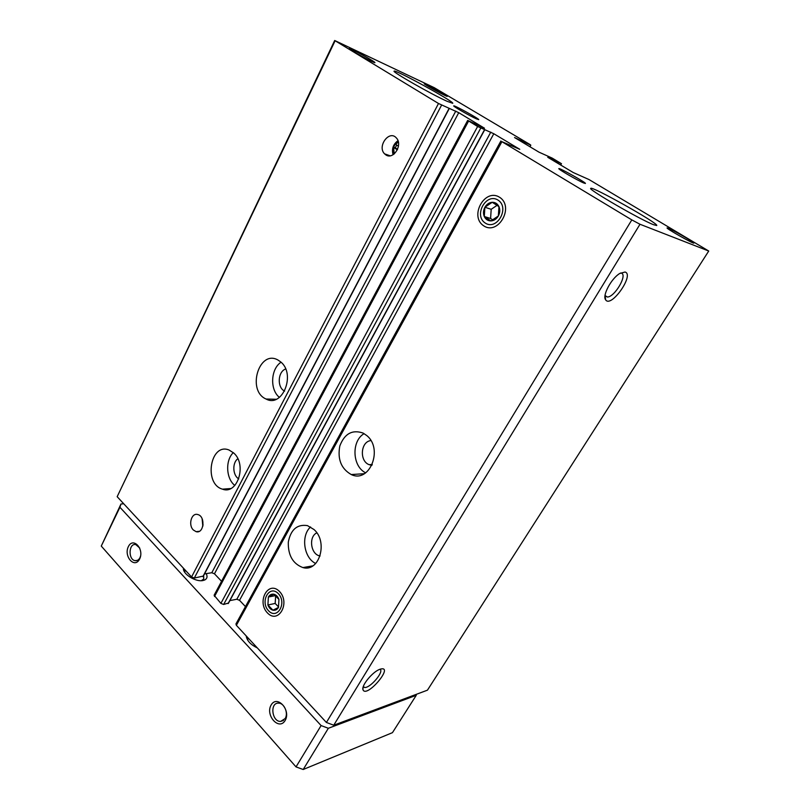 <?xml version="1.0" encoding="UTF-8"?>
<svg xmlns="http://www.w3.org/2000/svg" width="810" height="810" viewBox="0 0 810 810"><rect width="100%" height="100%" fill="white"/><g stroke="black" fill="none" stroke-linecap="round" stroke-linejoin="round"><path stroke-width="1.21" d="M530.823 145.192L514.553 137.538L539.004 152.169L552.197 158.102L561.482 163.701L547.752 157.292L573.267 172.55L589.032 179.567L708.73 251.029L639.991 224.259L631.81 219.895L501.916 141.679L519.767 149.313L493.806 133.731L477.627 126.481L467.684 120.406L484.501 128.223L458.743 112.671L438.504 103.488L334.692 40.5L434.18 87.642L530.064 144.565L530.823 145.192L529.942 146.772M398.439 146.235L395.25 143.988L393.589 147.207L394.197 153.92M398.358 142.044L395.523 144.352M398.216 141.487L395.371 144.069M334.945 41.118L117.166 496.692L334.692 40.5M708.73 251.029L427.447 690.171L333.73 725.213L326.4 722.459L236.368 625.31L235.943 623.943L500.914 140.97M625.016 272.018L619.741 273.486C611.307 278.438 602.124 295.68 605.607 299.781C610.922 308.59 634.837 274.519 625.016 272.018M380.265 669.161L379.617 669.394C372.549 671.885 361.351 685.503 362.951 689.654C366.221 699.03 395.037 664.919 380.265 669.161M639.991 224.259L333.73 725.213M631.81 219.895L326.4 722.459M366.576 435.416C383.636 448.629 369.684 483.61 351.267 474.559C341.172 468.757 337.355 459.229 339.815 445.976C344.513 433.674 352.259 429.371 363.042 433.056L366.576 435.416M314.007 529.527C328.364 541.93 319.282 572.528 302.899 567.577C292.856 563.77 287.985 555.296 288.299 542.143C290.76 529.548 297.149 524.04 307.466 525.619L314.007 529.527M483.661 225.787C498.231 235.781 514.684 206.752 499.598 197.275C484.775 187.758 469.03 216.361 483.661 225.787M267.432 612.907C278.367 624.631 290.729 602.832 279.43 591.421C268.323 580.021 256.436 601.628 267.432 612.907M245.46 606.589L239.527 600.321L236.824 599.248L229.868 600.605M228.349 603.065L223.651 604.473L220.887 603.389L214.103 595.259L467.684 120.406M221.555 581.296L214.468 573.794L211.795 572.731L204.515 573.905M203.148 576.102L194.309 578.056L191.565 576.963L117.166 496.692M280.584 361.827C296.187 373.876 282.508 408.23 266.044 399.016C246.473 390.703 259.2 348.918 278.113 360.116L280.584 361.827M233.766 453.043C247.192 464.586 237.492 495.092 222.466 489.159C203.361 484.015 210.347 442.159 229.108 450.046L233.766 453.043M385.752 154.821C393.225 160.421 403.177 144.737 396.353 137.943C389.276 129.539 376.873 146.468 384.588 153.849L385.752 154.821M193.327 529.983L196.121 531.674C203.968 534.063 205.679 516.243 197.751 514.542C191.514 512.447 187.96 524.91 193.327 529.983M653.67 224.755C640.578 219.854 587.432 189.074 590.743 188.396C590.875 185.298 659.097 223.641 656.728 225.514L653.67 224.755M446.968 101.25C431.669 94.405 391.746 71.675 394.085 71.169C394.136 68.708 454.866 101.999 452.739 103.316L446.968 101.25M583.777 182.999C577.854 180.59 557.675 168.956 558.829 168.622C558.779 167.346 586.511 182.827 585.428 183.475L583.777 182.999M476.483 118.888C470.124 116.083 452.77 106.171 453.732 105.887C453.651 104.753 479.733 119.111 478.74 119.657L476.483 118.888M668.321 228.248L667.44 227.944C662.965 226.81 696.833 245.987 693.654 242.777C692.388 241.147 672.988 230.02 668.321 228.248M352.603 49.896L349.535 48.651C345.546 47.739 377.804 65.276 374.757 62.36C373.744 61.114 359.286 52.984 352.603 49.896M426.718 84.594L424.481 83.683C421.159 82.893 449.631 98.526 447.13 96.117C446.32 95.064 432.398 87.217 426.718 84.594M202.551 519.858L203.037 525.062M202.51 519.736L203.016 525.184M202.125 518.754L202.824 526.237M393.873 147.582L397.335 149.83M393.711 147.288L393.751 154.275M397.973 140.687C393.174 144.231 391.534 148.908 393.073 154.72M396.667 145.091L395.26 147.815L393.589 147.207M395.26 147.815L397.568 149.313M363.275 686.637L364.348 687.396C369.583 688.966 384.77 671.257 379.9 669.283M605.009 295.721L607.318 297.017C614.668 297.29 628.023 274.418 621.189 273.091L620.571 273M315.708 563.487C303.75 557.928 300.672 535.663 310.564 526.956M320.082 555.964L319.717 555.893C310.635 554.242 308.438 536.615 316.821 532.848M234.839 485.463C226.01 478.69 225.17 460.262 233.32 452.628M238.758 478.882C232.662 475.419 232.085 462.824 237.826 458.754M365.695 472.837C352.218 466.479 351.206 441.035 364.105 433.644M371.891 465.345L369.107 464.667C359.184 461.052 360.612 441.551 370.879 440.589M279.42 397.376C269.7 389.742 270.651 368.914 281.04 362.232M284.624 391.098C276.949 387.656 277.678 371.689 285.647 368.995M140.616 555.913L139.968 557.685C138.753 559.953 137.123 560.945 135.098 560.662C127.939 559.7 128.699 542.771 135.827 544.603L139.776 548.087M285.15 718.561L280.685 721.406C271.937 722.024 269.598 702.675 278.458 703.141C284.118 702.796 288.664 713.215 285.15 718.561M328.344 728.281L321.094 725.568L119.931 507.273L120.984 503.992L101.27 546.082L296.025 766.898L303.203 769.5L392.455 732.655L416.259 695.294L328.344 728.281L303.203 769.5M120.984 503.992L123.727 503.779M416.117 694.403L416.259 695.294M321.094 725.568L296.025 766.898M285.12 720.525C278.994 730.964 265.022 715.24 271.137 705.004C277.071 694.474 291.347 710.097 285.12 720.525M139.603 559.072C134.673 569.045 123.434 556.399 128.365 546.608C133.154 536.574 144.615 549.109 139.603 559.072M119.931 507.273L101.27 546.082M257.307 647.899C251.059 644.932 247.404 641.206 246.341 636.731L246.28 636.002M206.216 573.632C207.664 576.548 207.168 578.664 204.738 579.98L202.834 580.567C196.152 582.005 184.052 574.948 183.435 569.268L183.374 568.134M184.822 572.387L184.771 569.643M203.644 575.566L203.756 578.947L201.356 580.699M247.769 640.305L247.556 637.379M273.881 594.236C271.583 593.821 269.74 594.753 268.383 597.021L267.908 604.969C268.96 607.794 270.631 609.535 272.93 610.183C275.238 610.629 277.081 609.717 278.468 607.439L278.944 599.44C277.87 596.595 276.18 594.854 273.881 594.236L268.383 597.021L267.908 604.969L272.93 610.183L278.468 607.439L278.944 599.44L273.881 594.236M278.245 593.548C269.335 584.354 259.737 601.739 268.596 610.821C277.405 620.217 287.297 602.711 278.245 593.548M278.579 606.953L275.177 603.45L267.908 604.969M275.177 603.45L275.653 595.644M275.572 595.583L268.383 597.021M492.217 202.287C489.139 202.551 486.699 204.211 484.896 207.249C483.266 210.398 483.064 213.496 484.279 216.523C485.686 219.429 487.924 220.897 490.971 220.907C494.039 220.684 496.5 219.044 498.342 215.986C500.003 212.807 500.216 209.689 498.97 206.631C497.522 203.705 495.274 202.257 492.217 202.287L484.896 207.249L484.279 216.523L490.971 220.907L498.342 215.986L498.97 206.631L492.217 202.287M498.018 200.09C486.121 192.415 473.415 215.44 485.21 223.023C496.935 231.002 510.108 207.704 498.018 200.09M492.784 219.915L490.587 218.477L484.279 216.523M490.587 218.477L491.194 209.294L484.896 207.249M491.194 209.294L497.077 205.325M525.255 142.692L524.718 143.664M523.938 141.983L523.432 142.894M522.926 141.385L522.42 142.297M521.599 140.677L521.134 141.527M561.219 163.62L560.469 164.936M558.272 162.314L557.715 163.296M556.946 161.605L556.419 162.526M555.893 160.977L555.366 161.899M554.556 160.258L554.06 161.119M501.916 141.679L236.368 625.31M493.806 133.731L239.527 600.321M490.799 132.121L236.824 599.248M484.481 129.792L228.066 603.602M480.715 128.132L223.651 604.473M477.627 126.481L220.887 603.389M468.605 121.044L214.498 596.514M458.743 112.671L214.468 573.794M455.777 111.081L211.795 572.731M449.044 108.489L202.864 576.649M441.571 105.128L194.309 578.056M438.504 103.488L191.565 576.963M561.482 163.701L560.692 165.068M484.674 129.853L228.359 603.409M449.256 108.56L203.168 576.457M199.28 531.309L196.121 531.674M390.116 155.793L384.588 153.849M363.366 686.384L364.348 687.396M363.082 687.305L362.951 689.654M605.029 295.518L607.318 297.017M605.171 296.014L605.607 299.781M302.899 567.577L312.832 565.856M222.466 489.159L230.718 488.551M351.267 474.559L364.378 473.688M369.107 464.667L372.296 464.494M266.044 399.016L276.159 399.269M693.147 242.909L693.654 242.777M135.098 560.662L137.477 560.338M280.685 721.406L283.51 720.424M202.176 580.395L204.738 579.98M184.589 571.546L183.435 569.268M247.465 639.12L246.341 636.731"/></g></svg>

